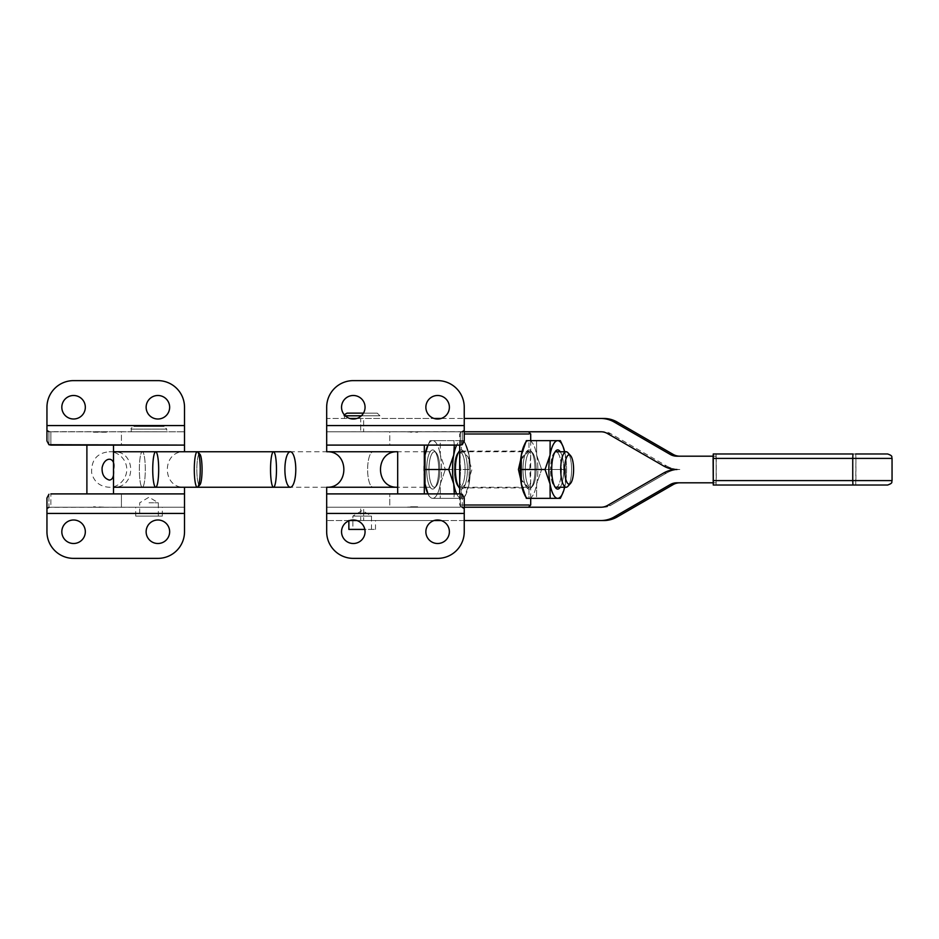 <?xml version="1.0" encoding="UTF-8"?>
<svg xmlns="http://www.w3.org/2000/svg" width="939" height="939" viewBox="0 0 939 939"><rect width="100%" height="100%" fill="white"/><g stroke="black" fill="none" stroke-linecap="round" stroke-linejoin="round"><path stroke-width="0.7" stroke-dasharray="4.7 3.52" d="M530.699 505.006L459.687 505.006L530.699 505.006M524.502 444.628A28.839 8.85 -90 0 1 528.986 440.661L528.986 449.922A19.578 6.01 90 0 0 522.976 469.5A19.578 6.01 90 0 0 528.986 489.078L528.986 498.339A28.839 8.85 -90 0 1 524.502 494.372M520.629 459.993L528.986 451.084L530.688 454.652L530.688 484.348L528.986 487.916L520.629 479.007M464.242 433.994L530.699 433.994L464.242 433.994M459.887 457.939L460.662 469.5L459.699 484.348L459.699 454.652L459.687 484.348M373.065 451.753L326.678 451.753L373.065 451.753A17.747 5.446 90 0 0 367.618 469.5A17.747 5.446 90 0 0 373.065 487.247L326.678 487.247L373.065 487.247A17.747 5.446 -90 0 1 367.618 469.5A17.747 5.446 -90 0 1 373.065 451.753M326.678 445.098L326.678 418.465L363.663 418.465L363.663 431.776L389.767 431.776L389.767 445.098L397.678 445.098L326.678 445.098L460.321 445.098L460.321 431.776L462.27 431.658L462.27 444.71L462.27 431.658L326.678 431.776L360.693 431.776L360.693 418.465L356.832 418.465L434.088 418.465L360.693 418.465L360.693 431.776L326.678 431.776L326.678 425.567L464.242 425.567L464.242 407.244L464.242 425.567L326.678 425.567L326.678 407.244A26.621 26.621 0 0 1 353.299 380.624L437.621 380.624A26.621 26.621 0 0 1 464.242 407.244A26.621 26.621 0 0 0 437.621 380.624L353.299 380.624A26.621 26.621 0 0 0 326.678 407.244L326.678 445.098M464.242 531.756A26.621 26.621 0 0 1 437.621 558.376A26.621 26.621 0 0 0 464.242 531.756L464.242 498.022L464.242 513.433L326.678 513.433L326.678 507.224L360.693 507.224L360.693 520.535L434.088 520.535L356.832 520.535L360.693 520.535L360.693 507.224L326.678 507.224L326.678 493.902L397.678 493.902L389.767 493.902L389.767 507.224L363.663 507.224L603.836 507.224A13.31 13.299 -90 0 0 610.491 505.44L666.502 473.068A26.621 26.597 90 0 1 679.813 469.5A26.621 26.597 90 0 1 666.502 465.932L610.491 433.56A13.31 13.299 -90 0 0 603.836 431.776L363.663 431.776L363.663 418.465L326.678 418.465M326.678 431.776L460.321 431.776L460.321 445.098L389.767 445.098L389.767 431.776L363.663 431.776L603.836 431.776A13.31 13.299 90 0 1 610.491 433.56L666.502 465.932L663.544 465.932L666.502 465.932A26.621 26.597 -90 0 0 679.813 469.5L676.843 469.5L679.813 469.5A26.621 26.597 -90 0 0 666.502 473.068L610.491 505.44L607.521 505.44L610.491 505.44A13.31 13.299 90 0 1 603.836 507.224L363.663 507.224L363.663 520.535L326.678 520.535L363.663 520.535L363.663 507.224L464.242 507.224L439.241 507.224L460.321 507.224L460.321 493.902L326.678 493.902L326.678 520.535M887.613 485.029L855.722 485.029L855.91 458.408L716.246 458.408L716.058 453.971L855.722 453.971L855.91 458.408L892.05 458.408L855.91 458.408L855.722 453.971L887.613 453.971M855.722 453.971L713.276 453.971L716.058 453.971L716.246 480.592L892.05 480.592L855.91 480.592L855.722 485.029L716.058 485.029L716.246 480.592L716.058 485.029L855.722 485.029M713.276 485.029L716.058 485.029L713.276 485.029M716.152 456.19L713.182 456.19L713.182 482.81L716.152 482.81L716.152 456.19L716.152 482.81L679.813 482.81L716.152 482.81L713.112 482.81L713.182 456.19L716.152 456.19L679.813 456.19L716.152 456.19M716.246 458.408L855.91 458.408L855.91 480.592L716.246 480.592L716.246 458.408M603.836 520.535L363.663 520.535L603.836 520.535M441.154 418.465L464.242 418.465L441.154 418.465M676.843 482.81L679.813 482.81L676.843 482.81M428.982 496.144L427.738 493.433A28.839 8.85 90 0 0 432.679 498.339L453.842 498.339L454.288 493.902L453.842 498.339L464.054 498.339L469.066 483.925A28.839 8.85 -90 0 1 466.343 493.433A28.839 8.85 -90 0 1 461.401 498.339A28.839 8.85 -90 0 1 456.683 493.902A28.839 8.85 90 0 0 461.401 498.339L461.401 489.078A19.578 6.01 -90 0 1 459.687 488.268A19.578 6.01 90 0 0 461.401 489.078L461.401 498.339A28.839 8.85 90 0 0 469.066 483.925A28.839 8.85 90 0 0 469.066 455.075A28.839 8.85 90 0 0 461.401 440.661L461.401 449.922A19.578 6.01 -90 0 1 467.411 469.5A19.578 6.01 -90 0 1 461.401 489.078A19.578 6.01 90 0 0 467.411 469.5A19.578 6.01 90 0 0 461.401 449.922A19.578 6.01 90 0 0 459.687 450.732A19.578 6.01 -90 0 1 461.401 449.922L461.401 440.661A28.839 8.85 90 0 0 456.683 445.098A28.839 8.85 -90 0 1 461.401 440.661L464.054 440.661L469.066 455.075L469.16 469.5L445.344 469.5L440.344 483.925A28.839 8.85 -90 0 1 432.679 498.339A28.839 8.85 -90 0 1 427.961 493.902M458.69 486.965A17.747 5.446 -90 0 1 457.915 486.308A17.747 5.446 -90 0 1 454.218 469.5A17.747 5.446 -90 0 1 457.915 452.692A17.747 5.446 -90 0 1 458.69 452.035A17.747 5.446 90 0 0 454.218 469.5A17.747 5.446 90 0 0 458.69 486.965M459.687 451.753A17.747 5.446 -90 0 1 465.11 469.5A17.747 5.446 -90 0 1 459.687 487.247M432.679 489.078A19.578 6.01 -90 0 1 426.682 469.5A19.578 6.01 -90 0 1 434.616 450.966A19.578 6.01 -90 0 1 438.689 469.5A19.578 6.01 -90 0 1 434.616 488.034A19.578 6.01 -90 0 1 432.679 489.078A19.578 6.01 90 0 0 437.879 459.711A19.578 6.01 90 0 0 427.48 459.711A19.578 6.01 90 0 0 432.679 489.078M428.97 469.5A17.747 5.446 90 0 0 436.177 486.308A17.747 5.446 90 0 0 439.863 469.5A17.747 5.446 90 0 0 436.177 452.692A17.747 5.446 90 0 0 428.97 469.5A17.747 5.446 -90 0 1 434.417 451.753A17.747 5.446 -90 0 1 439.863 469.5A17.747 5.446 -90 0 1 434.417 487.247A17.747 5.446 -90 0 1 428.97 469.5M424.311 478.796A28.839 8.85 -90 0 1 424.311 460.204A28.839 8.85 90 0 0 424.311 478.796M427.961 445.098A28.839 8.85 -90 0 1 432.679 440.661A28.839 8.85 -90 0 1 440.344 455.075A28.839 8.85 -90 0 1 440.344 483.925L440.238 498.339L432.679 498.339A28.839 8.85 90 0 0 440.344 483.925A28.839 8.85 90 0 0 440.344 455.075A28.839 8.85 90 0 0 432.679 440.661A28.839 8.85 90 0 0 427.738 445.567L430.027 440.661L440.238 440.661L440.344 455.075L445.344 469.5L440.344 455.075L440.238 440.661L464.054 440.661L430.027 440.661L461.401 440.661A28.839 8.85 -90 0 1 466.343 445.567A28.839 8.85 -90 0 1 469.066 455.075A28.839 8.85 -90 0 1 469.066 483.925L469.066 455.075L464.054 440.661L430.027 440.661L428.008 445.098L428.982 442.856M454.288 445.098L453.842 440.661L454.288 445.098M440.344 483.925L445.344 469.5L469.16 469.5L469.066 483.925L464.054 498.339L440.238 498.339L440.344 483.925M432.679 498.339L464.054 498.339L432.679 498.339M424.311 487.247L290.339 487.247A17.747 5.446 90 0 0 295.785 469.5A17.747 5.446 90 0 0 290.339 451.753L424.311 451.753M528.986 489.078A19.578 6.01 -90 0 1 522.976 469.5A19.578 6.01 -90 0 1 528.986 449.922A19.578 6.01 -90 0 1 530.922 450.966A19.578 6.01 -90 0 1 534.984 469.5A19.578 6.01 -90 0 1 530.922 488.034A19.578 6.01 -90 0 1 528.986 489.078A19.578 6.01 90 0 0 534.984 469.5A19.578 6.01 90 0 0 528.986 449.922L528.986 440.661A28.839 8.85 -90 0 1 536.65 455.075A28.839 8.85 -90 0 1 536.65 483.925A28.839 8.85 -90 0 1 528.986 498.339L528.986 489.078M530.723 451.753A17.747 5.446 90 0 0 525.277 469.5A17.747 5.446 90 0 0 532.472 486.308A17.747 5.446 90 0 0 536.169 469.5A17.747 5.446 90 0 0 532.472 452.692A17.747 5.446 90 0 0 530.723 451.753A17.747 5.446 -90 0 1 536.169 469.5A17.747 5.446 -90 0 1 530.723 487.247A17.747 5.446 -90 0 1 525.277 469.5A17.747 5.446 -90 0 1 530.723 451.753L459.664 451.753A17.747 5.446 90 0 1 465.11 469.5A17.747 5.446 90 0 1 459.664 487.247L530.723 487.247M554.996 452.035A17.747 5.446 90 0 0 550.524 469.5A17.747 5.446 -90 0 1 554.21 452.692A17.747 5.446 -90 0 1 561.405 469.5A17.747 5.446 -90 0 1 554.21 486.308A17.747 5.446 -90 0 1 550.524 469.5A17.747 5.446 90 0 0 554.996 486.965M560.243 487.247A19.578 6.01 90 0 0 563.705 469.5A19.578 6.01 90 0 0 560.243 451.753A19.578 6.01 -90 0 1 563.705 469.5A19.578 6.01 -90 0 1 560.243 487.247M561.405 496.144L565.372 483.925A28.839 8.85 -90 0 1 564.679 487.247A28.839 8.85 90 0 0 565.372 483.925A28.839 8.85 90 0 0 565.372 455.075A28.839 8.85 90 0 0 564.679 451.753A28.839 8.85 -90 0 1 565.372 455.075L561.405 442.856M524.044 493.433A28.839 8.85 90 0 0 528.986 498.339A28.839 8.85 90 0 0 536.65 483.925A28.839 8.85 90 0 0 536.65 455.075A28.839 8.85 90 0 0 528.986 440.661L536.545 440.661L536.65 455.075L541.65 469.5L536.65 483.925L536.545 498.339L526.333 498.339L550.148 498.339L536.545 498.339L536.65 483.925L541.65 469.5L565.466 469.5L565.372 483.925L565.372 455.075A28.839 8.85 -90 0 1 565.372 483.925L562.179 494.372M560.36 498.339L557.707 498.339L560.36 498.339M562.179 444.628L565.372 455.075L565.466 469.5L541.65 469.5L536.65 455.075L536.545 440.661L528.986 440.661A28.839 8.85 90 0 0 524.044 445.567M536.545 440.661L550.148 440.661L536.545 440.661M569.234 454.863A17.747 5.446 -90 0 1 569.234 484.137M555.97 487.247A17.747 5.446 90 0 0 561.405 469.5A17.747 5.446 90 0 0 555.97 451.753M162.33 516.098L135.709 516.098L162.33 516.098L135.709 516.098L162.33 516.098L162.33 507.224L135.709 507.224L162.33 507.224M149.019 502.788L158.339 502.788L149.019 502.788M149.019 516.098L158.339 516.098L149.019 516.098C137.188 516.098 137.188 516.098 149.019 516.098C160.839 516.098 160.839 516.098 149.019 516.098M164.102 426.459L133.925 426.459L164.102 426.459L133.925 426.459L164.102 426.459L166.766 429.123L131.26 429.123L166.766 429.123L131.26 429.123L166.766 429.123L166.766 431.776L131.26 431.776L166.766 431.776M371.504 529.408L371.504 516.098L362.184 510.499L352.864 516.098L371.504 516.098L352.864 516.098L371.504 516.098L352.864 516.098L352.864 529.408L375.494 529.408L348.862 529.408M375.494 529.408L375.494 520.535L348.862 520.535L375.483 520.535M347.09 413.137L377.267 413.137L363.487 413.137L377.267 413.137L379.931 415.801L344.425 415.801L379.931 415.801L361.374 415.801L379.931 415.801L379.931 418.465L344.425 418.465L379.931 418.465M377.267 413.137L363.487 413.137M362.184 529.408C350.353 529.408 350.353 529.408 362.184 529.408C374.004 529.408 374.004 529.408 362.184 529.408M184.513 493.902L50.87 493.902L50.87 507.224L48.934 507.342L48.934 494.29L48.934 507.342L184.513 507.224L184.513 513.433L46.95 513.433L46.95 531.756L46.95 513.433L184.513 513.433L184.513 531.756A26.621 26.621 0 0 1 157.893 558.376L73.571 558.376A26.621 26.621 0 0 1 46.95 531.756A26.621 26.621 0 0 0 73.571 558.376L157.893 558.376A26.621 26.621 0 0 0 184.513 531.756L184.513 493.902L184.513 507.224L50.87 507.224L184.513 507.224L50.87 507.224L50.87 493.902L121.424 493.902L121.424 507.224L121.424 493.902L113.513 493.902L184.513 493.902L184.513 507.224M86.893 493.902L113.513 493.902L86.893 493.902M93.548 507.224L106.858 507.224L93.548 506.778M61.821 531.756A11.761 11.761 0 0 0 79.451 541.932A11.761 11.761 0 0 0 79.451 521.568A11.761 11.761 0 0 0 61.821 531.756A11.761 11.761 0 0 1 79.451 521.568A11.761 11.761 0 0 1 79.451 541.932A11.761 11.761 0 0 1 61.821 531.756M146.132 531.756A11.761 11.761 0 0 0 163.773 541.932A11.761 11.761 0 0 0 163.773 521.568A11.761 11.761 0 0 0 146.132 531.756A11.761 11.761 0 0 1 163.773 521.568A11.761 11.761 0 0 1 163.773 541.932A11.761 11.761 0 0 1 146.132 531.756M135.709 507.224L162.33 507.224L135.709 507.224L135.709 516.098M410.366 445.098L424.311 445.098L410.366 445.098M417.655 431.776L404.333 431.776L417.655 432.222M449.382 407.244A11.761 11.761 0 0 0 431.74 397.068A11.761 11.761 0 0 0 431.74 417.432A11.761 11.761 0 0 0 449.382 407.244A11.761 11.761 0 0 1 431.74 417.432A11.761 11.761 0 0 1 431.74 397.068A11.761 11.761 0 0 1 449.382 407.244M365.06 407.244A11.761 11.761 0 0 0 347.418 397.068A11.761 11.761 0 0 0 347.418 417.432A11.761 11.761 0 0 0 365.06 407.244A11.761 11.761 0 0 1 347.418 417.432A11.761 11.761 0 0 1 347.418 397.068A11.761 11.761 0 0 1 365.06 407.244M460.321 431.776L360.693 431.776L460.321 431.776M389.767 431.776L464.242 431.776L389.767 431.776M460.662 469.5L459.77 456.495L461.401 451.084L467.763 456.495L471.953 469.5L467.763 482.505L461.401 487.916L459.77 482.505L460.662 469.5M518.434 469.5L522.624 482.505L528.986 487.916L530.617 482.505L529.725 469.5L530.617 456.495L528.986 451.084L522.624 456.495L518.434 469.5M526.873 431.776L461.906 431.776L526.873 431.776M526.873 507.224L461.906 507.224L526.873 507.224M184.513 451.753L113.513 451.753L184.513 451.753C161.614 450.661 161.625 488.35 184.513 487.247L155.71 487.247A17.747 2.97 -90 0 1 152.728 469.5A17.747 2.97 -90 0 1 155.71 451.753M50.87 445.098L184.513 445.098L86.893 445.098L121.424 445.098L121.424 431.776L184.513 431.776L50.87 431.776L50.87 445.098L50.87 431.776L48.934 431.658L184.513 431.776L184.513 445.098L184.513 425.567L184.513 431.776L50.87 431.776L121.424 431.776L121.424 445.098L50.87 445.098M410.366 493.902L424.311 493.902L410.366 493.902M410.683 506.778L417.655 506.778L410.683 506.778M410.683 432.222L411.305 432.222L410.683 432.222M464.242 520.535L441.154 520.535L464.242 520.535M603.836 507.224L600.878 507.224L603.836 507.224M666.502 473.068L663.544 473.068L666.502 473.068M462.27 494.29L462.27 507.342L460.321 507.224L462.27 507.342L462.27 494.29M326.678 507.224L460.321 507.224L326.678 507.224L326.678 513.433L464.242 513.433M326.678 531.756A26.621 26.621 0 0 0 353.299 558.376A26.621 26.621 0 0 1 326.678 531.756L326.678 513.433M449.382 531.756A11.761 11.761 0 0 0 431.74 521.568A11.761 11.761 0 0 0 431.74 541.932A11.761 11.761 0 0 0 449.382 531.756A11.761 11.761 0 0 1 431.74 541.932A11.761 11.761 0 0 1 431.74 521.568A11.761 11.761 0 0 1 449.382 531.756M365.06 531.756A11.761 11.761 0 0 0 347.418 521.568A11.761 11.761 0 0 0 347.418 541.932A11.761 11.761 0 0 0 365.06 531.756A11.761 11.761 0 0 1 347.418 541.932A11.761 11.761 0 0 1 347.418 521.568A11.761 11.761 0 0 1 365.06 531.756M410.683 507.224L417.655 507.224L410.683 507.224M360.693 507.224L439.241 507.224L389.767 507.224L389.767 493.902L460.321 493.902L460.321 507.224L360.693 507.224M417.655 507.224L404.333 507.224L417.655 506.778M679.813 456.19L676.843 456.19L679.813 456.19M610.491 433.56L607.521 433.56L610.491 433.56M113.466 469.5C116.401 456.589 104.593 455.779 102.116 467.622C101.741 474.218 104.135 478.374 109.3 480.075C112.727 479.794 114.124 476.273 113.466 469.5M93.548 432.222L106.858 432.222L93.548 431.776M199.901 454.194A15.529 2.606 -90 0 0 196.85 469.5A15.529 2.606 -90 0 0 199.901 484.806M194.291 469.5A17.747 2.97 -90 0 0 197.272 487.247L142.329 487.247A17.747 2.97 -90 0 0 145.299 469.5A17.747 2.97 -90 0 0 142.329 451.753A17.747 2.97 -90 0 0 139.359 469.5A17.747 2.97 -90 0 0 142.329 487.247A17.747 2.97 90 0 1 139.359 469.5A17.747 2.97 90 0 1 142.329 451.753A17.747 2.97 90 0 1 145.299 469.5A17.747 2.97 90 0 1 142.329 487.247L113.513 487.247C136.413 488.339 136.413 450.65 113.513 451.753L109.077 451.753C96.952 453.021 91.153 460.087 91.67 472.974C94.088 481.86 99.886 486.613 109.077 487.247C116.084 487.893 126.495 481.39 126.824 469.5C126.612 458.068 116.565 451.166 109.077 451.753L197.272 451.753A17.747 2.97 -90 0 0 194.291 469.5M198.833 484.583A15.529 2.606 90 0 1 196.85 469.5A15.529 2.606 90 0 1 198.833 454.417M567.907 486.308A17.747 5.446 90 0 0 571.593 469.5A17.747 5.446 90 0 0 567.907 452.692M273.507 451.753A17.747 2.97 -90 0 0 270.538 469.5A17.747 2.97 -90 0 0 273.507 487.247M48.934 444.71L48.934 431.658L48.934 444.71M46.95 440.978L46.95 425.567L184.513 425.567L46.95 425.567L46.95 440.978L46.95 430.473M46.95 407.244A26.621 26.621 0 0 1 73.571 380.624A26.621 26.621 0 0 0 46.95 407.244L46.95 425.567M184.513 407.244A26.621 26.621 0 0 0 157.893 380.624A26.621 26.621 0 0 1 184.513 407.244L184.513 425.567M61.821 407.244A11.761 11.761 0 0 0 79.451 417.432A11.761 11.761 0 0 0 79.451 397.068A11.761 11.761 0 0 0 61.821 407.244A11.761 11.761 0 0 1 79.451 397.068A11.761 11.761 0 0 1 79.451 417.432A11.761 11.761 0 0 1 61.821 407.244M146.132 407.244A11.761 11.761 0 0 0 163.773 417.432A11.761 11.761 0 0 0 163.773 397.068A11.761 11.761 0 0 0 146.132 407.244A11.761 11.761 0 0 1 163.773 397.068A11.761 11.761 0 0 1 163.773 417.432A11.761 11.761 0 0 1 146.132 407.244M530.699 498.339L530.699 484.348M461.906 507.224L459.687 505.006L459.687 493.902M459.687 445.098L459.687 433.994L461.906 431.776M530.699 440.661L530.699 454.652M397.678 487.247L397.678 493.902M459.464 450.966L457.915 452.692M459.464 488.034L457.915 486.308M436.177 486.308L434.616 488.034M436.177 452.692L434.616 450.966M465.098 496.144L466.343 493.433M466.343 445.567L465.098 442.856M425.707 487.247L434.417 487.247M425.707 451.753L434.417 451.753M532.472 486.308L530.922 488.034M532.472 452.692L530.922 450.966M555.771 450.966L554.21 452.692M554.21 486.308L555.771 488.034M158.339 516.098L158.339 502.788L149.019 497.189L139.7 502.788L139.7 516.098M131.26 431.776L131.26 429.123C130.509 428.689 131.39 427.797 133.925 426.459M344.425 418.465L344.531 415.073M46.95 498.022L46.95 508.527M464.242 440.978L464.242 430.473M461.401 451.084L528.986 451.084M461.401 487.916L528.986 487.916M113.513 493.902L113.513 487.247M464.242 498.022L464.242 508.527M113.513 445.098L113.513 451.753"/><path stroke-width="1.41" d="M528.986 505.006L464.242 505.006L528.986 505.006M520.629 479.007L518.434 469.5L520.629 459.993M528.986 433.994L464.242 433.994L528.986 433.994M459.699 454.652L459.887 457.939M326.678 493.902L326.678 513.433L326.678 493.902L460.321 493.902L326.678 493.902L326.678 487.247L397.678 487.247L326.678 487.247C349.578 488.339 349.566 450.65 326.678 451.753L397.678 451.753L326.678 451.753L326.678 445.098L460.321 445.098L326.678 445.098L326.678 425.567L326.678 445.098M356.832 418.465L349.778 418.465L356.832 418.465M349.778 520.535L356.832 520.535L349.778 520.535M855.722 485.029L713.276 485.029L713.276 453.971L713.088 458.408L852.753 458.408L852.941 453.971L713.276 453.971L852.941 453.971L852.753 458.408L892.05 458.408L713.088 458.408L713.276 485.029L852.941 485.029L852.753 480.592L713.088 480.592L852.753 480.592L852.941 485.029L887.613 485.029C893.693 482.904 891.205 481.895 892.05 480.592L852.753 480.592L852.753 458.408L852.753 480.592L892.05 480.592L892.05 458.408C891.193 457.093 893.682 456.084 887.613 453.971L855.722 453.971M679.813 482.81A13.31 13.299 -90 0 0 673.157 484.594L617.146 516.966A26.621 26.597 90 0 1 603.836 520.535L464.242 520.535L603.836 520.535A26.621 26.597 -90 0 0 617.146 516.966L614.176 516.966A26.621 26.597 90 0 1 600.878 520.535A26.621 26.597 -90 0 0 614.176 516.966L617.146 516.966L673.157 484.594A13.31 13.299 90 0 1 679.813 482.81M434.088 418.465L441.154 418.465L434.088 418.465M464.242 418.465L603.836 418.465A26.621 26.597 90 0 1 617.146 422.034L673.157 454.406A13.31 13.299 -90 0 0 679.813 456.19A13.31 13.299 90 0 1 673.157 454.406L670.188 454.406L614.176 422.034A26.621 26.597 -90 0 0 600.878 418.465L464.242 418.465M713.112 482.81L676.843 482.81A13.31 13.299 -90 0 0 670.188 484.594L673.157 484.594L670.188 484.594L614.176 516.966L670.188 484.594A13.31 13.299 90 0 1 676.843 482.81L713.112 482.81M459.687 450.732A19.578 6.01 90 0 0 459.464 450.966A19.578 6.01 90 0 0 455.403 469.5A19.578 6.01 90 0 0 459.464 488.034A19.578 6.01 90 0 0 459.687 488.268A19.578 6.01 -90 0 1 455.403 469.5A19.578 6.01 -90 0 1 459.687 450.732M459.664 487.247A17.747 5.446 -90 0 1 458.69 486.965A17.747 5.446 90 0 0 459.664 487.247L459.687 487.247A17.747 5.446 -90 0 1 459.664 487.247M458.69 452.035A17.747 5.446 -90 0 1 459.687 451.753L459.664 451.753A17.747 5.446 90 0 0 458.69 452.035M456.683 445.098A28.839 8.85 90 0 0 453.737 455.075A28.839 8.85 90 0 0 453.737 483.925A28.839 8.85 90 0 0 456.683 493.902A28.839 8.85 -90 0 1 453.737 483.925L454.288 493.902L453.737 483.925A28.839 8.85 -90 0 1 453.737 455.075L454.288 445.098L453.737 455.075L448.736 469.5L453.737 455.075A28.839 8.85 -90 0 1 456.683 445.098M425.015 483.925A28.839 8.85 -90 0 1 424.311 478.796A28.839 8.85 90 0 0 425.015 483.925L425.015 455.075A28.839 8.85 -90 0 1 427.961 445.098L427.738 445.567A28.839 8.85 90 0 0 425.015 455.075A28.839 8.85 90 0 0 424.311 460.204A28.839 8.85 -90 0 1 425.015 455.075L428.008 445.098L425.015 455.075L424.921 469.5L448.736 469.5L453.737 483.925L448.736 469.5L424.921 469.5L425.015 483.925A28.839 8.85 90 0 0 427.738 493.433L427.961 493.902A28.839 8.85 -90 0 1 425.015 483.925L428.008 493.902L425.015 483.925M284.893 469.5A17.747 5.446 90 0 0 290.339 487.247A17.747 5.446 -90 0 1 284.893 469.5A17.747 5.446 -90 0 1 290.339 451.753A17.747 5.446 90 0 0 284.893 469.5M524.502 494.372A28.839 8.85 -90 0 1 521.321 483.925A28.839 8.85 -90 0 1 521.321 455.075A28.839 8.85 -90 0 1 524.502 444.628M557.707 449.922A19.578 6.01 90 0 0 555.771 450.966A19.578 6.01 90 0 0 551.698 469.5A19.578 6.01 90 0 0 555.771 488.034A19.578 6.01 90 0 0 560.243 487.247A19.578 6.01 -90 0 1 551.839 473.726A19.578 6.01 -90 0 1 557.707 449.922A19.578 6.01 -90 0 1 560.243 451.753A19.578 6.01 90 0 0 557.707 449.922M562.637 445.567L560.36 440.661L550.148 440.661L550.043 455.075A28.839 8.85 -90 0 1 557.707 440.661A28.839 8.85 -90 0 1 562.637 445.567A28.839 8.85 -90 0 1 564.679 451.753A28.839 8.85 90 0 0 557.707 440.661A28.839 8.85 90 0 0 550.043 455.075A28.839 8.85 90 0 0 550.043 483.925A28.839 8.85 90 0 0 557.707 498.339A28.839 8.85 90 0 0 564.679 487.247A28.839 8.85 -90 0 1 562.637 493.433A28.839 8.85 -90 0 1 557.707 498.339A28.839 8.85 -90 0 1 550.043 483.925A28.839 8.85 -90 0 1 550.043 455.075L545.043 469.5L550.043 483.925L550.148 498.339L560.36 498.339L562.637 493.433M562.179 494.372L560.36 498.339L526.333 498.339L557.707 498.339L550.148 498.339L550.043 483.925L545.043 469.5L521.215 469.5L521.321 483.925L526.333 498.339L521.321 483.925L521.215 469.5L521.321 455.075L526.333 440.661L521.321 455.075A28.839 8.85 90 0 0 521.321 483.925A28.839 8.85 90 0 0 524.044 493.433L525.288 496.144M525.288 442.856L524.044 445.567A28.839 8.85 90 0 0 521.321 455.075L521.215 469.5L545.043 469.5L550.043 455.075L550.148 440.661L560.36 440.661L562.179 444.628M550.148 440.661L526.333 440.661L550.148 440.661M569.234 484.137A17.747 5.446 -90 0 1 566.158 487.247A17.747 5.446 -90 0 1 560.712 469.5A17.747 5.446 -90 0 1 566.158 451.753A17.747 5.446 -90 0 1 569.234 454.863M554.996 486.965A17.747 5.446 90 0 0 555.97 487.247L566.158 487.247M566.158 451.753L555.97 451.753A17.747 5.446 90 0 0 554.996 452.035M348.862 520.535L348.862 529.408L364.825 529.408L352.864 529.408M363.487 413.137C342.512 413.137 342.512 413.137 363.487 413.137L347.09 413.137C344.566 414.451 343.674 415.331 344.425 415.801M345.235 415.801L361.374 415.801L345.235 415.801M50.87 493.902L184.513 493.902L50.87 493.902M46.95 498.022L48.934 494.29L46.95 498.022L46.95 513.433L184.513 513.433L184.513 493.902L184.513 513.433L46.95 513.433L46.95 498.022M48.934 507.342L46.95 508.527L48.934 507.342M46.95 531.756L46.95 513.433L46.95 531.756A26.621 26.621 0 0 0 73.571 558.376L157.893 558.376A26.621 26.621 0 0 0 184.513 531.756L184.513 513.433L184.513 531.756A26.621 26.621 0 0 1 157.893 558.376L73.571 558.376A26.621 26.621 0 0 1 46.95 531.756M61.821 531.756A11.761 11.761 0 0 1 79.451 521.568A11.761 11.761 0 0 1 79.451 541.932A11.761 11.761 0 0 1 61.821 531.756A11.761 11.761 0 0 0 79.451 541.932A11.761 11.761 0 0 0 79.451 521.568A11.761 11.761 0 0 0 61.821 531.756M146.132 531.756A11.761 11.761 0 0 1 163.773 521.568A11.761 11.761 0 0 1 163.773 541.932A11.761 11.761 0 0 1 146.132 531.756A11.761 11.761 0 0 0 163.773 541.932A11.761 11.761 0 0 0 163.773 521.568A11.761 11.761 0 0 0 146.132 531.756M462.27 444.71L460.321 445.098L462.27 444.71L464.242 440.978L462.27 444.71M462.27 431.658L464.242 430.473L462.27 431.658M464.242 440.978L464.242 425.567L326.678 425.567L464.242 425.567L464.242 440.978M464.242 407.244L464.242 425.567L464.242 407.244A26.621 26.621 0 0 0 437.621 380.624L353.299 380.624A26.621 26.621 0 0 0 326.678 407.244L326.678 425.567L326.678 407.244A26.621 26.621 0 0 1 353.299 380.624L437.621 380.624A26.621 26.621 0 0 1 464.242 407.244M449.382 407.244A11.761 11.761 0 0 1 431.74 417.432A11.761 11.761 0 0 1 431.74 397.068A11.761 11.761 0 0 1 449.382 407.244A11.761 11.761 0 0 0 431.74 397.068A11.761 11.761 0 0 0 431.74 417.432A11.761 11.761 0 0 0 449.382 407.244M365.06 407.244A11.761 11.761 0 0 1 347.418 417.432A11.761 11.761 0 0 1 347.418 397.068A11.761 11.761 0 0 1 365.06 407.244A11.761 11.761 0 0 0 347.418 397.068A11.761 11.761 0 0 0 347.418 417.432A11.761 11.761 0 0 0 365.06 407.244M113.513 487.247L197.272 487.247A17.747 2.97 -90 0 0 200.242 469.5A17.747 2.97 -90 0 0 197.272 451.753L155.71 451.753A17.747 2.97 -90 0 1 158.679 469.5A17.747 2.97 -90 0 1 155.71 487.247A17.747 2.97 90 0 1 152.728 469.5A17.747 2.97 90 0 1 155.71 451.753A17.747 2.97 90 0 1 158.679 469.5A17.747 2.97 90 0 1 155.71 487.247L184.513 487.247L184.513 493.902M184.513 451.753L184.513 445.098L48.934 444.71L46.95 440.978L48.934 444.71L50.87 445.098L184.513 445.098L184.513 425.567L46.95 425.567L46.95 440.978L46.95 407.244A26.621 26.621 0 0 1 73.571 380.624L157.893 380.624L73.571 380.624A26.621 26.621 0 0 0 46.95 407.244M441.154 520.535L434.088 520.535L441.154 520.535M600.878 507.224A13.31 13.299 -90 0 0 607.521 505.44L663.544 473.068A26.621 26.597 90 0 1 676.843 469.5A26.621 26.597 -90 0 0 663.544 473.068L607.521 505.44A13.31 13.299 90 0 1 600.878 507.224L464.242 507.224L600.878 507.224M460.321 493.902L462.27 494.29L464.242 498.022L462.27 494.29L460.321 493.902M464.242 508.527L462.27 507.342L464.242 508.527M464.242 513.433L326.678 513.433L464.242 513.433L464.242 498.022L464.242 531.756A26.621 26.621 0 0 1 437.621 558.376L353.299 558.376L437.621 558.376A26.621 26.621 0 0 0 464.242 531.756M326.678 513.433L326.678 531.756A26.621 26.621 0 0 0 353.299 558.376L437.621 558.376L353.299 558.376A26.621 26.621 0 0 1 326.678 531.756L326.678 513.433L326.678 531.756M449.382 531.756A11.761 11.761 0 0 1 431.74 541.932A11.761 11.761 0 0 1 431.74 521.568A11.761 11.761 0 0 1 449.382 531.756A11.761 11.761 0 0 0 431.74 521.568A11.761 11.761 0 0 0 431.74 541.932A11.761 11.761 0 0 0 449.382 531.756M365.06 531.756A11.761 11.761 0 0 1 347.418 541.932A11.761 11.761 0 0 1 347.418 521.568A11.761 11.761 0 0 1 365.06 531.756A11.761 11.761 0 0 0 347.418 521.568A11.761 11.761 0 0 0 347.418 541.932A11.761 11.761 0 0 0 365.06 531.756M676.843 456.19L713.112 456.19L676.843 456.19A13.31 13.299 90 0 1 670.188 454.406A13.31 13.299 -90 0 0 676.843 456.19M464.242 431.776L600.878 431.776A13.31 13.299 90 0 1 607.521 433.56L663.544 465.932A26.621 26.597 -90 0 0 676.843 469.5A26.621 26.597 90 0 1 663.544 465.932L607.521 433.56A13.31 13.299 -90 0 0 600.878 431.776L464.242 431.776M603.836 418.465L600.878 418.465A26.621 26.597 90 0 1 614.176 422.034L617.146 422.034A26.621 26.597 -90 0 0 603.836 418.465M617.146 422.034L614.176 422.034L670.188 454.406L673.157 454.406L617.146 422.034M86.893 493.902L86.893 445.098M197.777 486.989L199.901 484.806A15.529 2.606 -90 0 0 202.061 469.5A15.529 2.606 -90 0 0 199.901 454.194L197.777 452.011A17.747 2.97 90 0 1 200.242 469.5A17.747 2.97 90 0 1 197.777 486.989A17.747 2.97 90 0 1 194.291 469.5A17.747 2.97 90 0 1 197.777 452.011M198.833 454.417A15.529 2.606 90 0 1 202.061 469.5A15.529 2.606 90 0 1 198.833 484.583M570.56 455.638L567.907 452.692A17.747 5.446 90 0 0 560.712 469.5A17.747 5.446 90 0 0 567.907 486.308L570.56 483.362A14.648 4.495 -90 0 1 564.621 469.5A14.648 4.495 -90 0 1 570.56 455.638A14.648 4.495 -90 0 1 573.6 469.5A14.648 4.495 -90 0 1 570.56 483.362M564.621 469.5A14.648 4.495 90 0 0 571.358 482.177A14.648 4.495 90 0 0 571.358 456.824A14.648 4.495 90 0 0 564.621 469.5M113.466 469.5C114.124 476.273 112.727 479.794 109.3 480.075C104.135 478.374 101.741 474.218 102.116 467.622C104.593 455.779 116.401 456.589 113.466 469.5M276.477 469.5A17.747 2.97 -90 0 0 273.507 451.753A17.747 2.97 90 0 1 276.477 469.5A17.747 2.97 90 0 1 273.507 487.247A17.747 2.97 -90 0 0 276.477 469.5M273.507 487.247A17.747 2.97 90 0 1 270.538 469.5A17.747 2.97 90 0 1 273.507 451.753L290.339 451.753A17.747 5.446 -90 0 1 295.785 469.5A17.747 5.446 -90 0 1 290.339 487.247L197.272 487.247M46.95 430.473L48.934 431.658L46.95 430.473M46.95 425.567L184.513 425.567L184.513 407.244A26.621 26.621 0 0 0 157.893 380.624L73.571 380.624L157.893 380.624A26.621 26.621 0 0 1 184.513 407.244L184.513 425.567L184.513 407.244M61.821 407.244A11.761 11.761 0 0 1 79.451 397.068A11.761 11.761 0 0 1 79.451 417.432A11.761 11.761 0 0 1 61.821 407.244A11.761 11.761 0 0 0 79.451 417.432A11.761 11.761 0 0 0 79.451 397.068A11.761 11.761 0 0 0 61.821 407.244M146.132 407.244A11.761 11.761 0 0 1 163.773 397.068A11.761 11.761 0 0 1 163.773 417.432A11.761 11.761 0 0 1 146.132 407.244A11.761 11.761 0 0 0 163.773 417.432A11.761 11.761 0 0 0 163.773 397.068A11.761 11.761 0 0 0 146.132 407.244M184.513 425.567L184.513 445.098M528.481 507.224L530.699 505.006L530.699 498.339M459.687 493.902L459.687 445.098M528.481 431.776L530.699 433.994L530.699 440.661M397.678 493.902L397.678 451.753C374.778 450.661 374.778 488.339 397.678 487.247M424.311 487.247L425.707 487.247M424.311 451.753L425.707 451.753M424.311 445.098L424.311 493.902M113.513 445.098L113.513 493.902M155.71 451.753L113.513 451.753M197.272 451.753L273.507 451.753"/></g></svg>
